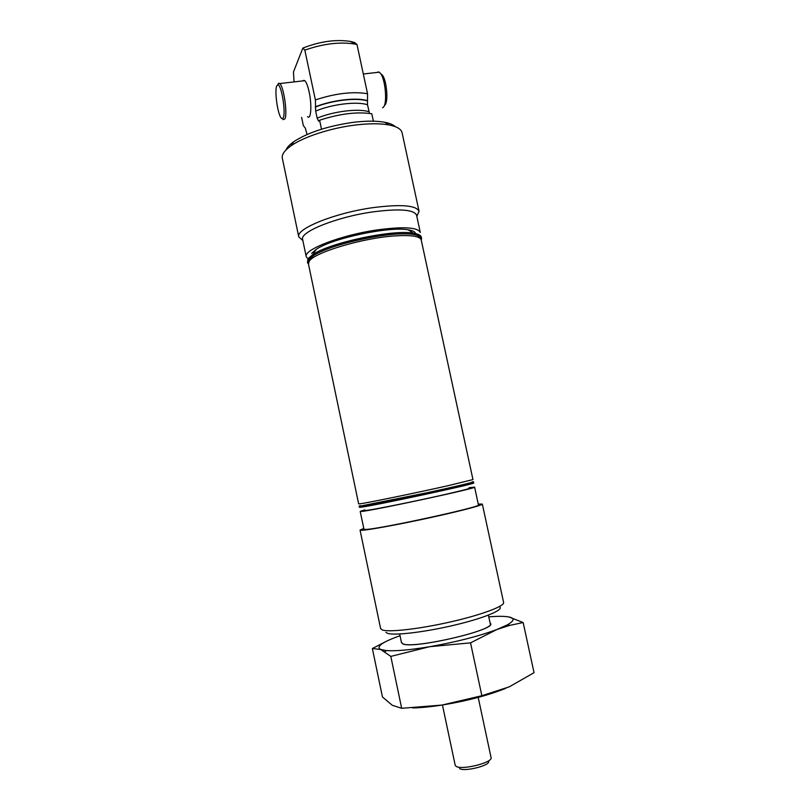 <?xml version="1.0" encoding="UTF-8"?>
<svg xmlns="http://www.w3.org/2000/svg" width="810" height="810" viewBox="0 0 810 810"><rect width="100%" height="100%" fill="white"/><g stroke="black" fill="none" stroke-linecap="round" stroke-linejoin="round"><path stroke-width="1.21" d="M442.442 704.994L455.179 765.207L455.969 766.23C461.092 770.553 493.26 762.595 491.062 757.573L478.204 697.39M459.564 768.518C463.867 772.122 490.455 765.531 488.663 761.319M488.774 616.876C497.917 616.116 504.64 616.147 508.953 616.967C514.957 618.222 514.36 620.885 507.171 624.945L496.894 629.512C478.7 636.255 456.293 641.986 429.664 646.704C410.255 649.934 395.877 651.23 386.512 650.592L380.68 649.478C375.85 646.724 381.925 642.279 398.905 636.133L400.039 635.739M490.141 623.214C499.729 629.026 413.657 649.509 402.742 643.879L401.365 642.077M505.713 688.358C487.812 695.476 466.58 701.035 442.007 705.064C430.9 706.786 421.139 707.748 412.705 707.95M401.669 708.294L442.007 705.064L481.849 695.719L470.549 642.856L429.664 646.704L390.815 656.394L401.669 708.294L392.334 705.318L382.452 696.975L372.367 648.537L386.481 641.236M390.815 656.394L380.68 649.478L372.367 648.537M481.849 695.719L509.247 686.85L534.043 672.685L523.159 622.546L509.834 625.35L496.894 629.512L470.549 642.856M508.953 616.967L523.159 622.546M276.666 86.062L277.779 84.837C281.303 83.926 286.051 112.306 283.287 117.673C282.67 119.1 281.85 119.06 280.847 117.531C277.435 112.752 274.529 91.014 276.666 86.062M277.769 84.544L278.721 83.258L279.723 83.551C283.632 86.042 287.702 113.643 284.958 118.857L283.085 119.667M377.976 71.938L379.293 72.181L380.771 73.74C385.307 79.815 387.301 102.141 383.788 106.738L382.583 107.831M380.801 73.761L382.583 75.36C386.613 80.757 388.375 100.521 385.246 104.632L385.064 104.895M302.859 240.55L298.768 236.905C295.387 228.977 334.53 212.989 372.711 207.674C400.879 204.059 416.33 205.284 419.064 211.329L416.816 216.321M298.768 236.905L282.325 158.213C281.617 154.558 284.523 150.427 291.043 145.8C303.568 136.91 330.591 128.061 355.074 125.064C368.925 123.383 380.255 123.353 389.073 124.963C396.91 126.532 401.254 129.134 402.084 132.759L405.729 149.637M286.062 149.88C287.125 147.278 289.717 144.534 293.848 141.629C308.134 132.415 327.928 125.985 353.231 122.34C366.069 120.781 376.599 120.771 384.811 122.29C389.772 123.262 393.255 124.72 395.28 126.674M303.254 80.463L304.671 80.555C306.301 81.992 307.79 85.809 309.147 91.975C312.002 104.925 311.04 119.951 307.699 116.792L307.547 116.66M321.509 129.195L319.606 120.214L318.563 121.146L317.156 118.149L315.657 111.071L315.373 99.934L304.833 50.129L302.839 48.084C320.031 41.391 335.947 39.174 350.588 41.442L354.74 42.566L356.997 44.55L367.548 93.717L367.497 104.763L369.492 113.38M294.05 81.506L293.453 72.029L302.839 48.084M301.614 117.389L303.355 125.661L305.309 128.091L307.071 134.5M304.833 50.129C323.301 43.679 339.977 41.664 354.861 44.064L356.997 44.55M315.373 99.934C335.31 93.373 352.704 91.297 367.548 93.717M315.272 106.869C331.989 100.096 356.248 97.23 367.193 100.602M319.606 120.214C339.603 113.744 356.997 111.588 371.78 113.744L373.38 121.186M405.668 149.323L419.064 211.329M308.357 263.402L308.711 259.757L313.45 255.697C330.105 243.992 393.326 230.546 413.302 234.475C418.962 235.386 421.565 237.036 421.089 239.446M308.478 264.131L307.456 262.531L308.245 259.828C312.65 253.236 339.592 243.142 368.449 237.715C397.335 232.227 420.694 232.753 421.554 238.272L421.271 240.155M307.456 262.531L308.013 258.714L312.822 254.583C329.63 242.747 393.255 229.22 413.414 233.199C418.254 233.958 420.896 235.285 421.321 237.168L421.554 238.272M311.658 253.378L316.214 249.369C331.705 238.393 389.59 226.091 408.2 229.817C412.725 230.546 415.176 231.812 415.57 233.594M307.921 258.835L306.241 256.719C303.183 249.824 340.413 235.254 376.518 230.01C403.198 226.405 417.798 227.215 420.299 232.47L416.583 215.217C413.981 209.557 399.34 208.453 372.651 211.916C336.545 216.979 299.467 232.014 302.626 239.436L306.241 256.719M360.045 530.084L380.629 628.621L382.34 629.967C388.992 632.458 419.6 628.975 450.562 621.908C481.575 614.881 504.772 606.153 503.607 602.478L482.345 504.093C482.942 505.167 459.331 511.343 428.45 518.046C397.589 524.748 367.578 530.206 361.503 530.307L360.045 530.084L363.771 528.414M478.254 504.083L482.345 504.093M385.955 632.327L387.464 633.298C394.035 635.82 425.037 632.154 454.754 625.067C484.542 618.01 504.336 609.667 499.578 606.812M399.674 633.997L401.487 642.654L402.914 643.839C413.09 649.225 494.961 630.342 490.263 623.781L488.41 615.144M360.288 505.693C359.174 506.068 359.387 506.159 360.926 505.966L427.619 492.632C457.528 486.162 477.303 481.363 472.2 481.909M360.217 505.663L359.113 506.118L360.47 506.068C371.01 505.096 478.042 482.102 473.445 481.818L472.25 481.849M359.113 506.118L359.346 507.262L360.703 507.222C371.274 506.311 478.305 483.307 473.688 482.952L473.445 481.818M365.118 510.148C363.963 510.563 364.156 510.685 365.685 510.533C371.446 509.976 401.78 504.012 430.059 497.826C458.419 491.63 475.764 487.205 468.939 488.005M364.753 509.915L360.217 511.424L361.584 511.434C372.205 510.766 479.257 487.711 474.589 487.114L469.142 487.681M360.217 511.424L363.953 529.244L365.361 529.436C376.204 529.821 483.327 506.544 478.426 504.903L474.589 487.114M315.272 107.112C331.968 100.319 356.289 97.443 367.183 100.845M315.657 111.071C332.151 104.126 357.048 101.159 367.497 104.763M317.156 118.149C333.659 111.264 358.567 108.257 368.995 111.75M308.438 263.928L358.648 503.881L359.994 503.8C366.424 503.091 416.947 492.713 448.568 485.575L472.959 479.581L421.22 239.952C420.036 236.247 411.298 234.9 395.017 235.902C362.758 237.877 313.905 252.568 309.228 261.266L308.438 263.928C307.962 262.501 308.458 260.648 309.936 258.37M418.436 235.821L419.418 237.846M507.171 624.945L509.834 625.35M386.512 650.592L384.791 651.706M277.779 84.837L278.974 83.217M279.723 83.551L304.833 80.676M363.315 74.004L379.293 72.181M382.583 75.36L380.771 73.74M293.848 141.629L291.043 145.8M384.811 122.29L389.073 124.963M350.588 41.442L354.861 44.064M318.563 121.146L319.241 120.892M316.214 249.369L312.822 254.583M408.2 229.817L413.414 233.199M417.595 235.487C419.843 236.925 421.048 238.413 421.22 239.952"/></g></svg>
